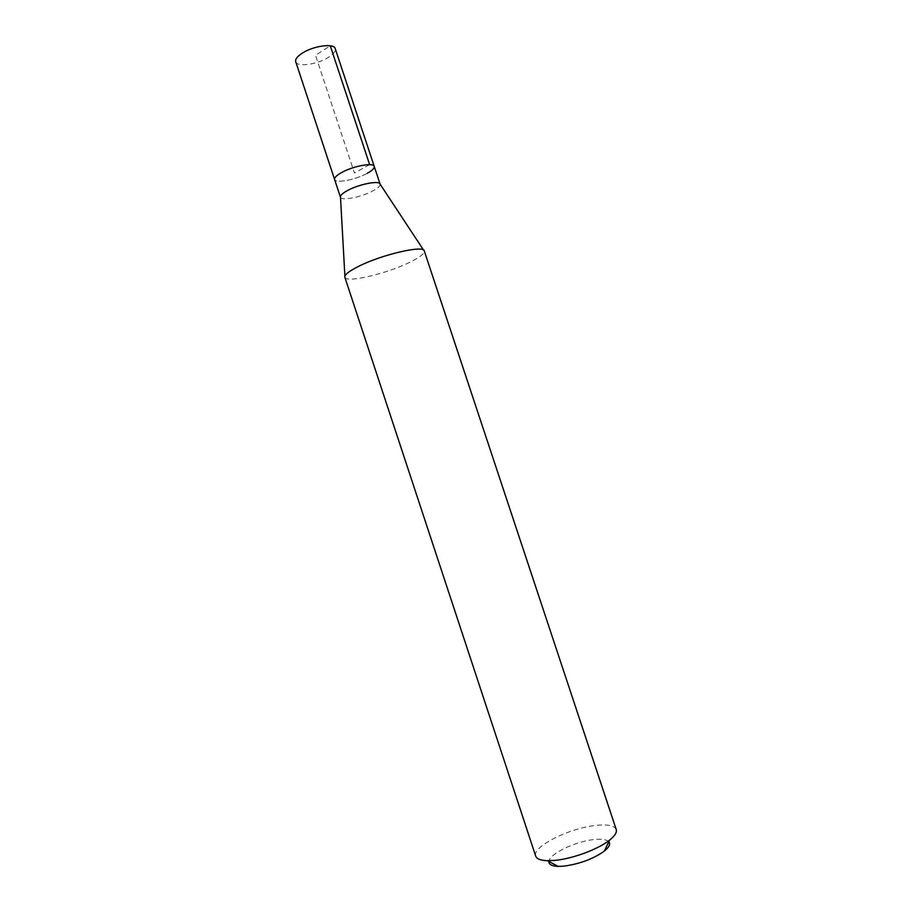 <?xml version="1.0" encoding="UTF-8"?>
<svg xmlns="http://www.w3.org/2000/svg" width="912" height="912" viewBox="0 0 912 912"><rect width="100%" height="100%" fill="white"/><g stroke="black" fill="none" stroke-linecap="round" stroke-linejoin="round"><path stroke-width="0.68" stroke-dasharray="4.56 3.42" d="M295.716 61.708C296.981 67.431 317.809 64.433 328.822 57.091C333.689 53.911 335.821 51.095 335.228 48.644M367.285 173.291C355.942 179.732 335.377 183.7 334.601 179.493C335.377 183.7 355.942 179.732 367.285 173.291C372.29 170.498 374.604 168.196 374.228 166.383M380.099 184.11L380.133 184.213C380.327 185.923 377.967 188.111 373.076 190.779C361.813 197.003 341.555 201.13 340.495 197.323L340.461 197.22M344.85 277.259L344.975 277.533C347.153 283.028 386.585 273.657 409.271 262.531C419.212 257.708 424.24 253.958 424.365 251.279L424.297 250.982M616.227 829.51C614.392 825.531 607.563 824.163 595.753 825.417C569.35 828.005 531.65 846.963 535.709 856.14M608.783 841.696C606.56 839.496 601.681 838.778 594.168 839.53C575.632 841.24 549.001 854.02 548.933 861.487M369.634 164.65L354.449 173.029L315.506 55.29L330.269 45.794M423.601 250.116L424.365 251.279M344.896 276.142L344.975 277.533"/><path stroke-width="1.37" d="M374.228 166.383C373.669 162.165 352.648 166.155 341.259 172.744C336.425 175.514 334.202 177.76 334.601 179.493L340.461 197.22C340.085 195.578 342.331 193.412 347.198 190.699C358.633 184.247 379.609 180.109 380.099 184.11L335.228 48.644C334.168 42.932 312.884 45.896 301.838 53.443C297.141 56.59 295.1 59.348 295.716 61.708L334.601 179.493C334.202 177.76 336.425 175.514 341.259 172.744C352.648 166.155 373.669 162.165 374.228 166.383C374.604 168.196 372.29 170.498 367.285 173.291M424.297 250.982C424.137 244.815 382.06 254.459 358.69 266.293C348.943 271.172 344.326 274.831 344.85 277.259L535.709 856.14C536.712 858.956 540.645 860.472 547.474 860.711L554.804 860.392C572.428 858.83 598.238 849.277 609.49 840.203C614.836 835.928 617.082 832.371 616.227 829.51L424.297 250.982M548.933 861.487C548.785 864.473 551.828 866.104 558.087 866.389L563.593 866.172C579.553 864.017 593.131 858.99 604.36 851.09C609.216 847.134 610.698 843.999 608.783 841.696M330.269 45.794L369.634 164.65M380.133 184.213L423.601 250.116M340.495 197.323L344.896 276.142M604.36 851.09L609.49 840.203M558.087 866.389L547.474 860.711"/></g></svg>
